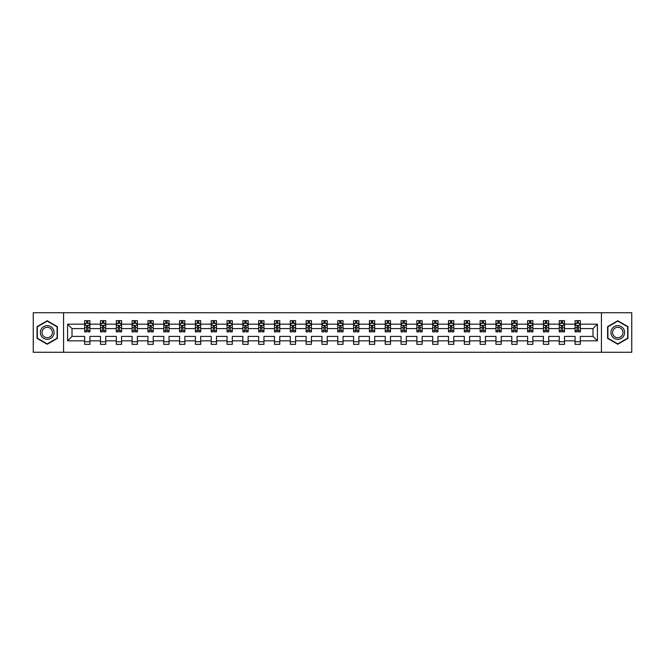 <?xml version="1.0" encoding="UTF-8"?>
<svg xmlns="http://www.w3.org/2000/svg" width="665" height="665" viewBox="0 0 665 665"><rect width="100%" height="100%" fill="white"/><g stroke="black" fill="none" stroke-linecap="round" stroke-linejoin="round"><path stroke-width="1" d="M601.426 352.275L631.75 352.275L631.75 312.725L601.426 312.725L601.426 352.275L63.574 352.275L63.574 312.725L33.25 312.725L33.25 352.275L63.574 352.275M580.337 340.829L580.337 336.399L592.989 336.399L597.419 340.829L580.337 340.829L580.337 344.362L575.067 344.362L575.067 340.829L564.519 340.829L564.519 344.362L559.248 344.362L559.248 340.829L548.7 340.829L548.7 344.362L543.421 344.362L543.421 340.829L532.881 340.829L532.881 344.362L527.603 344.362L527.603 340.829L517.062 340.829L517.062 344.362L511.784 344.362L511.784 340.829L501.244 340.829L501.244 344.362L495.965 344.362L495.965 340.829L485.417 340.829L485.417 344.362L480.147 344.362L480.147 340.829L469.598 340.829L469.598 344.362L464.328 344.362L464.328 340.829L453.779 340.829L453.779 344.362L448.509 344.362L448.509 340.829L437.961 340.829L437.961 344.362L432.691 344.362L432.691 340.829L422.142 340.829L422.142 344.362L416.872 344.362L416.872 340.829L406.323 340.829L406.323 344.362L401.053 344.362L401.053 340.829L390.505 340.829L390.505 344.362L385.235 344.362L385.235 340.829L374.686 340.829L374.686 344.362L369.416 344.362L369.416 340.829L358.867 340.829L358.867 344.362L353.589 344.362L353.589 340.829L343.049 340.829L343.049 344.362L337.77 344.362L337.77 340.829L327.23 340.829L327.23 344.362L321.951 344.362L321.951 340.829L311.411 340.829L311.411 344.362L306.133 344.362L306.133 340.829L295.584 340.829L295.584 344.362L290.314 344.362L290.314 340.829L279.766 340.829L279.766 344.362L274.495 344.362L274.495 340.829L263.947 340.829L263.947 344.362L258.677 344.362L258.677 340.829L248.128 340.829L248.128 344.362L242.858 344.362L242.858 340.829L232.309 340.829L232.309 344.362L227.039 344.362L227.039 340.829L216.491 340.829L216.491 344.362L211.221 344.362L211.221 340.829L200.672 340.829L200.672 344.362L195.402 344.362L195.402 340.829L184.853 340.829L184.853 344.362L179.583 344.362L179.583 340.829L169.035 340.829L169.035 344.362L163.756 344.362L163.756 340.829L153.216 340.829L153.216 344.362L147.938 344.362L147.938 340.829L137.397 340.829L137.397 344.362L132.119 344.362L132.119 340.829L121.579 340.829L121.579 344.362L116.3 344.362L116.3 340.829L105.752 340.829L105.752 344.362L100.481 344.362L100.481 340.829L89.933 340.829L89.933 344.362L84.663 344.362L84.663 340.829L67.581 340.829L67.581 324.171L84.663 324.171L84.663 320.638L89.933 320.638L89.933 324.171L100.481 324.171L100.481 320.638L105.752 320.638L105.752 324.171L116.3 324.171L116.3 320.638L121.579 320.638L121.579 324.171L132.119 324.171L132.119 320.638L137.397 320.638L137.397 324.171L147.938 324.171L147.938 320.638L153.216 320.638L153.216 324.171L163.756 324.171L163.756 320.638L169.035 320.638L169.035 324.171L179.583 324.171L179.583 320.638L184.853 320.638L184.853 324.171L195.402 324.171L195.402 320.638L200.672 320.638L200.672 324.171L211.221 324.171L211.221 320.638L216.491 320.638L216.491 324.171L227.039 324.171L227.039 320.638L232.309 320.638L232.309 324.171L242.858 324.171L242.858 320.638L248.128 320.638L248.128 324.171L258.677 324.171L258.677 320.638L263.947 320.638L263.947 324.171L274.495 324.171L274.495 320.638L279.766 320.638L279.766 324.171L290.314 324.171L290.314 320.638L295.584 320.638L295.584 324.171L306.133 324.171L306.133 320.638L311.411 320.638L311.411 324.171L321.951 324.171L321.951 320.638L327.23 320.638L327.23 324.171L337.77 324.171L337.77 320.638L343.049 320.638L343.049 324.171L353.589 324.171L353.589 320.638L358.867 320.638L358.867 324.171L369.416 324.171L369.416 320.638L374.686 320.638L374.686 324.171L385.235 324.171L385.235 320.638L390.505 320.638L390.505 324.171L401.053 324.171L401.053 320.638L406.323 320.638L406.323 324.171L416.872 324.171L416.872 320.638L422.142 320.638L422.142 324.171L432.691 324.171L432.691 320.638L437.961 320.638L437.961 324.171L448.509 324.171L448.509 320.638L453.779 320.638L453.779 324.171L464.328 324.171L464.328 320.638L469.598 320.638L469.598 324.171L480.147 324.171L480.147 320.638L485.417 320.638L485.417 324.171L495.965 324.171L495.965 320.638L501.244 320.638L501.244 324.171L511.784 324.171L511.784 320.638L517.062 320.638L517.062 324.171L527.603 324.171L527.603 320.638L532.881 320.638L532.881 324.171L543.421 324.171L543.421 320.638L548.7 320.638L548.7 324.171L559.248 324.171L559.248 320.638L564.519 320.638L564.519 324.171L575.067 324.171L575.067 320.638L580.337 320.638L580.337 324.171L597.419 324.171L597.419 340.829M601.426 312.725L63.574 312.725M575.067 324.171L575.067 328.601L564.519 328.601L564.519 324.171M564.519 340.829L564.519 336.399L575.067 336.399L575.067 340.829M559.248 324.171L559.248 328.601L548.7 328.601L548.7 324.171M548.7 340.829L548.7 336.399L559.248 336.399L559.248 340.829M543.421 324.171L543.421 328.601L532.881 328.601L532.881 324.171M532.881 340.829L532.881 336.399L543.421 336.399L543.421 340.829M527.603 324.171L527.603 328.601L517.062 328.601L517.062 324.171M517.062 340.829L517.062 336.399L527.603 336.399L527.603 340.829M511.784 324.171L511.784 328.601L501.244 328.601L501.244 324.171M501.244 340.829L501.244 336.399L511.784 336.399L511.784 340.829M495.965 324.171L495.965 328.601L485.417 328.601L485.417 324.171M485.417 340.829L485.417 336.399L495.965 336.399L495.965 340.829M480.147 324.171L480.147 328.601L469.598 328.601L469.598 324.171M469.598 340.829L469.598 336.399L480.147 336.399L480.147 340.829M464.328 324.171L464.328 328.601L453.779 328.601L453.779 324.171M453.779 340.829L453.779 336.399L464.328 336.399L464.328 340.829M448.509 324.171L448.509 328.601L437.961 328.601L437.961 324.171M437.961 340.829L437.961 336.399L448.509 336.399L448.509 340.829M432.691 324.171L432.691 328.601L422.142 328.601L422.142 324.171M422.142 340.829L422.142 336.399L432.691 336.399L432.691 340.829M416.872 324.171L416.872 328.601L406.323 328.601L406.323 324.171M406.323 340.829L406.323 336.399L416.872 336.399L416.872 340.829M401.053 324.171L401.053 328.601L390.505 328.601L390.505 324.171M390.505 340.829L390.505 336.399L401.053 336.399L401.053 340.829M385.235 324.171L385.235 328.601L374.686 328.601L374.686 324.171M374.686 340.829L374.686 336.399L385.235 336.399L385.235 340.829M369.416 324.171L369.416 328.601L358.867 328.601L358.867 324.171M358.867 340.829L358.867 336.399L369.416 336.399L369.416 340.829M353.589 324.171L353.589 328.601L343.049 328.601L343.049 324.171M343.049 340.829L343.049 336.399L353.589 336.399L353.589 340.829M337.77 324.171L337.77 328.601L327.23 328.601L327.23 324.171M327.23 340.829L327.23 336.399L337.77 336.399L337.77 340.829M321.951 324.171L321.951 328.601L311.411 328.601L311.411 324.171M311.411 340.829L311.411 336.399L321.951 336.399L321.951 340.829M306.133 324.171L306.133 328.601L295.584 328.601L295.584 324.171M295.584 340.829L295.584 336.399L306.133 336.399L306.133 340.829M290.314 324.171L290.314 328.601L279.766 328.601L279.766 324.171M279.766 340.829L279.766 336.399L290.314 336.399L290.314 340.829M274.495 324.171L274.495 328.601L263.947 328.601L263.947 324.171M263.947 340.829L263.947 336.399L274.495 336.399L274.495 340.829M258.677 324.171L258.677 328.601L248.128 328.601L248.128 324.171M248.128 340.829L248.128 336.399L258.677 336.399L258.677 340.829M242.858 324.171L242.858 328.601L232.309 328.601L232.309 324.171M232.309 340.829L232.309 336.399L242.858 336.399L242.858 340.829M227.039 324.171L227.039 328.601L216.491 328.601L216.491 324.171M216.491 340.829L216.491 336.399L227.039 336.399L227.039 340.829M211.221 324.171L211.221 328.601L200.672 328.601L200.672 324.171M200.672 340.829L200.672 336.399L211.221 336.399L211.221 340.829M195.402 324.171L195.402 328.601L184.853 328.601L184.853 324.171M184.853 340.829L184.853 336.399L195.402 336.399L195.402 340.829M179.583 324.171L179.583 328.601L169.035 328.601L169.035 324.171M169.035 340.829L169.035 336.399L179.583 336.399L179.583 340.829M163.756 324.171L163.756 328.601L153.216 328.601L153.216 324.171M153.216 340.829L153.216 336.399L163.756 336.399L163.756 340.829M147.938 324.171L147.938 328.601L137.397 328.601L137.397 324.171M137.397 340.829L137.397 336.399L147.938 336.399L147.938 340.829M132.119 324.171L132.119 328.601L121.579 328.601L121.579 324.171M121.579 340.829L121.579 336.399L132.119 336.399L132.119 340.829M116.3 324.171L116.3 328.601L105.752 328.601L105.752 324.171M105.752 340.829L105.752 336.399L116.3 336.399L116.3 340.829M100.481 324.171L100.481 328.601L89.933 328.601L89.933 324.171M89.933 340.829L89.933 336.399L100.481 336.399L100.481 340.829M84.663 324.171L84.663 328.601L72.011 328.601L72.011 336.399L84.663 336.399L84.663 340.829M67.581 324.171L72.011 328.601M592.989 336.399L592.989 328.601L580.337 328.601L580.337 324.171M577.07 323.273L578.334 323.273M561.252 323.273L562.515 323.273M545.433 323.273L546.697 323.273M529.606 323.273L530.878 323.273M513.787 323.273L515.059 323.273M497.969 323.273L499.24 323.273M482.15 323.273L483.413 323.273M466.331 323.273L467.595 323.273M450.513 323.273L451.776 323.273M434.694 323.273L435.957 323.273M418.875 323.273L420.139 323.273M403.057 323.273L404.32 323.273M387.238 323.273L388.501 323.273M371.419 323.273L372.683 323.273M355.6 323.273L356.864 323.273M339.773 323.273L341.045 323.273M323.955 323.273L325.227 323.273M308.136 323.273L309.4 323.273M292.317 323.273L293.581 323.273M276.499 323.273L277.762 323.273M260.68 323.273L261.944 323.273M244.861 323.273L246.125 323.273M229.043 323.273L230.306 323.273M213.224 323.273L214.487 323.273M197.405 323.273L198.669 323.273M181.587 323.273L182.85 323.273M165.76 323.273L167.031 323.273M149.941 323.273L151.213 323.273M134.122 323.273L135.394 323.273M118.303 323.273L119.567 323.273M102.485 323.273L103.748 323.273M86.666 323.273L87.93 323.273M84.663 341.727L89.933 341.727M100.481 341.727L105.752 341.727M116.3 341.727L121.579 341.727M132.119 341.727L137.397 341.727M147.938 341.727L153.216 341.727M163.756 341.727L169.035 341.727M179.583 341.727L184.853 341.727M195.402 341.727L200.672 341.727M211.221 341.727L216.491 341.727M227.039 341.727L232.309 341.727M242.858 341.727L248.128 341.727M258.677 341.727L263.947 341.727M274.495 341.727L279.766 341.727M290.314 341.727L295.584 341.727M306.133 341.727L311.411 341.727M321.951 341.727L327.23 341.727M337.77 341.727L343.049 341.727M353.589 341.727L358.867 341.727M369.416 341.727L374.686 341.727M385.235 341.727L390.505 341.727M401.053 341.727L406.323 341.727M416.872 341.727L422.142 341.727M432.691 341.727L437.961 341.727M448.509 341.727L453.779 341.727M464.328 341.727L469.598 341.727M480.147 341.727L485.417 341.727M495.965 341.727L501.244 341.727M511.784 341.727L517.062 341.727M527.603 341.727L532.881 341.727M543.421 341.727L548.7 341.727M559.248 341.727L564.519 341.727M575.067 341.727L580.337 341.727M72.011 336.399L67.581 340.829M597.419 324.171L592.989 328.601M57.398 326.623L47.223 320.746L37.049 326.623L37.049 338.377L47.223 344.254L57.398 338.377L57.398 326.623M607.602 326.623L607.602 338.377L617.777 344.254L627.951 338.377L627.951 326.623L617.777 320.746L607.602 326.623M87.93 322.01L86.666 322.01M85.652 323.448L84.663 323.448L84.663 320.638L86.666 320.638L84.663 320.638M84.663 330.547L84.663 331.868L86.666 331.868L86.666 330.547L84.663 330.547L84.663 328.601M89.933 328.601L89.933 331.868L87.93 331.868L87.93 326.224L86.666 326.224L86.666 330.547M88.944 323.448L89.933 323.448L89.933 320.638L87.93 320.638L89.933 320.638M89.933 325.434L88.886 323.323L85.719 323.323L84.663 325.434M86.666 323.323L86.666 320.638M87.93 320.638L87.93 323.323M103.748 322.01L102.485 322.01M101.471 323.448L100.481 323.448L100.481 320.638L102.485 320.638L100.481 320.638M100.481 330.547L100.481 331.868L102.485 331.868L102.485 330.547L100.481 330.547L100.481 328.601M105.752 328.601L105.752 331.868L103.748 331.868L103.748 326.224L102.485 326.224L102.485 330.547M104.762 323.448L105.752 323.448L105.752 320.638L103.748 320.638L105.752 320.638M105.752 325.434L104.704 323.323L101.537 323.323L100.481 325.434M102.485 323.323L102.485 320.638M103.748 320.638L103.748 323.323M119.567 322.01L118.303 322.01M117.289 323.448L116.3 323.448L116.3 320.638L118.303 320.638L116.3 320.638M116.3 330.547L116.3 331.868L118.303 331.868L118.303 330.547L116.3 330.547L116.3 328.601M121.579 328.601L121.579 331.868L119.567 331.868L119.567 326.224L118.303 326.224L118.303 330.547M120.581 323.448L121.579 323.448L121.579 320.638L119.567 320.638L121.579 320.638M121.579 325.434L120.523 323.323L117.356 323.323L116.3 325.434M118.303 323.323L118.303 320.638M119.567 320.638L119.567 323.323M41.288 329.075A6.858 6.858 0 0 0 43.799 338.435A6.858 6.858 0 0 0 53.158 335.925A6.858 6.858 0 0 0 50.648 326.565A6.858 6.858 0 0 0 41.288 329.075M42.726 329.906A5.187 5.187 0 0 0 44.63 336.997A5.187 5.187 0 0 0 51.72 335.094A5.187 5.187 0 0 0 49.817 328.003A5.187 5.187 0 0 0 42.726 329.906M57.082 326.806L57.082 338.194L47.223 343.888L37.365 338.194L37.365 326.806L47.223 321.112L57.082 326.806M611.842 329.075A6.858 6.858 0 0 0 614.352 338.435A6.858 6.858 0 0 0 623.712 335.925A6.858 6.858 0 0 0 621.201 326.565A6.858 6.858 0 0 0 611.842 329.075M613.28 329.906A5.187 5.187 0 0 0 615.183 336.997A5.187 5.187 0 0 0 622.274 335.094A5.187 5.187 0 0 0 620.37 328.003A5.187 5.187 0 0 0 613.28 329.906M627.635 326.806L627.635 338.194L617.777 343.888L607.918 338.194L607.918 326.806L617.777 321.112L627.635 326.806M135.394 322.01L134.122 322.01M133.116 323.448L132.119 323.448L132.119 320.638L134.122 320.638L132.119 320.638M132.119 330.547L132.119 331.868L134.122 331.868L134.122 330.547L132.119 330.547L132.119 328.601M137.397 328.601L137.397 331.868L135.394 331.868L135.394 326.224L134.122 326.224L134.122 330.547M136.4 323.448L137.397 323.448L137.397 320.638L135.394 320.638L137.397 320.638M137.397 325.434L136.342 323.323L133.175 323.323L132.119 325.434M134.122 323.323L134.122 320.638M135.394 320.638L135.394 323.323M151.213 322.01L149.941 322.01M148.935 323.448L147.938 323.448L147.938 320.638L149.941 320.638L147.938 320.638M147.938 330.547L147.938 331.868L149.941 331.868L149.941 330.547L147.938 330.547L147.938 328.601M153.216 328.601L153.216 331.868L151.213 331.868L151.213 326.224L149.941 326.224L149.941 330.547M152.219 323.448L153.216 323.448L153.216 320.638L151.213 320.638L153.216 320.638M153.216 325.434L152.16 323.323L148.993 323.323L147.938 325.434M149.941 323.323L149.941 320.638M151.213 320.638L151.213 323.323M167.031 322.01L165.76 322.01M164.754 323.448L163.756 323.448L163.756 320.638L165.76 320.638L163.756 320.638M163.756 330.547L163.756 331.868L165.76 331.868L165.76 330.547L163.756 330.547L163.756 328.601M169.035 328.601L169.035 331.868L167.031 331.868L167.031 326.224L165.76 326.224L165.76 330.547M168.046 323.448L169.035 323.448L169.035 320.638L167.031 320.638L169.035 320.638M169.035 325.434L167.979 323.323L164.812 323.323L163.756 325.434M165.76 323.323L165.76 320.638M167.031 320.638L167.031 323.323M182.85 322.01L181.587 322.01M180.572 323.448L179.583 323.448L179.583 320.638L181.587 320.638L179.583 320.638M179.583 330.547L179.583 331.868L181.587 331.868L181.587 330.547L179.583 330.547L179.583 328.601M184.853 328.601L184.853 331.868L182.85 331.868L182.85 326.224L181.587 326.224L181.587 330.547M183.864 323.448L184.853 323.448L184.853 320.638L182.85 320.638L184.853 320.638M184.853 325.434L183.798 323.323L180.631 323.323L179.583 325.434M181.587 323.323L181.587 320.638M182.85 320.638L182.85 323.323M198.669 322.01L197.405 322.01M196.391 323.448L195.402 323.448L195.402 320.638L197.405 320.638L195.402 320.638M195.402 330.547L195.402 331.868L197.405 331.868L197.405 330.547L195.402 330.547L195.402 328.601M200.672 328.601L200.672 331.868L198.669 331.868L198.669 326.224L197.405 326.224L197.405 330.547M199.683 323.448L200.672 323.448L200.672 320.638L198.669 320.638L200.672 320.638M200.672 325.434L199.616 323.323L196.449 323.323L195.402 325.434M197.405 323.323L197.405 320.638M198.669 320.638L198.669 323.323M214.487 322.01L213.224 322.01M212.21 323.448L211.221 323.448L211.221 320.638L213.224 320.638L211.221 320.638M211.221 330.547L211.221 331.868L213.224 331.868L213.224 330.547L211.221 330.547L211.221 328.601M216.491 328.601L216.491 331.868L214.487 331.868L214.487 326.224L213.224 326.224L213.224 330.547M215.502 323.448L216.491 323.448L216.491 320.638L214.487 320.638L216.491 320.638M216.491 325.434L215.435 323.323L212.276 323.323L211.221 325.434M213.224 323.323L213.224 320.638M214.487 320.638L214.487 323.323M230.306 322.01L229.043 322.01M228.029 323.448L227.039 323.448L227.039 320.638L229.043 320.638L227.039 320.638M227.039 330.547L227.039 331.868L229.043 331.868L229.043 330.547L227.039 330.547L227.039 328.601M232.309 328.601L232.309 331.868L230.306 331.868L230.306 326.224L229.043 326.224L229.043 330.547M231.32 323.448L232.309 323.448L232.309 320.638L230.306 320.638L232.309 320.638M232.309 325.434L231.254 323.323L228.095 323.323L227.039 325.434M229.043 323.323L229.043 320.638M230.306 320.638L230.306 323.323M246.125 322.01L244.861 322.01M243.847 323.448L242.858 323.448L242.858 320.638L244.861 320.638L242.858 320.638M242.858 330.547L242.858 331.868L244.861 331.868L244.861 330.547L242.858 330.547L242.858 328.601M248.128 328.601L248.128 331.868L246.125 331.868L246.125 326.224L244.861 326.224L244.861 330.547M247.139 323.448L248.128 323.448L248.128 320.638L246.125 320.638L248.128 320.638M248.128 325.434L247.072 323.323L243.914 323.323L242.858 325.434M244.861 323.323L244.861 320.638M246.125 320.638L246.125 323.323M261.944 322.01L260.68 322.01M259.666 323.448L258.677 323.448L258.677 320.638L260.68 320.638L258.677 320.638M258.677 330.547L258.677 331.868L260.68 331.868L260.68 330.547L258.677 330.547L258.677 328.601M263.947 328.601L263.947 331.868L261.944 331.868L261.944 326.224L260.68 326.224L260.68 330.547M262.958 323.448L263.947 323.448L263.947 320.638L261.944 320.638L263.947 320.638M263.947 325.434L262.891 323.323L259.732 323.323L258.677 325.434M260.68 323.323L260.68 320.638M261.944 320.638L261.944 323.323M277.762 322.01L276.499 322.01M275.485 323.448L274.495 323.448L274.495 320.638L276.499 320.638L274.495 320.638M274.495 330.547L274.495 331.868L276.499 331.868L276.499 330.547L274.495 330.547L274.495 328.601M279.766 328.601L279.766 331.868L277.762 331.868L277.762 326.224L276.499 326.224L276.499 330.547M278.776 323.448L279.766 323.448L279.766 320.638L277.762 320.638L279.766 320.638M279.766 325.434L278.718 323.323L275.551 323.323L274.495 325.434M276.499 323.323L276.499 320.638M277.762 320.638L277.762 323.323M293.581 322.01L292.317 322.01M291.303 323.448L290.314 323.448L290.314 320.638L292.317 320.638L290.314 320.638M290.314 330.547L290.314 331.868L292.317 331.868L292.317 330.547L290.314 330.547L290.314 328.601M295.584 328.601L295.584 331.868L293.581 331.868L293.581 326.224L292.317 326.224L292.317 330.547M294.595 323.448L295.584 323.448L295.584 320.638L293.581 320.638L295.584 320.638M295.584 325.434L294.537 323.323L291.37 323.323L290.314 325.434M292.317 323.323L292.317 320.638M293.581 320.638L293.581 323.323M309.4 322.01L308.136 322.01M307.122 323.448L306.133 323.448L306.133 320.638L308.136 320.638L306.133 320.638M306.133 330.547L306.133 331.868L308.136 331.868L308.136 330.547L306.133 330.547L306.133 328.601M311.411 328.601L311.411 331.868L309.4 331.868L309.4 326.224L308.136 326.224L308.136 330.547M310.414 323.448L311.411 323.448L311.411 320.638L309.4 320.638L311.411 320.638M311.411 325.434L310.356 323.323L307.188 323.323L306.133 325.434M308.136 323.323L308.136 320.638M309.4 320.638L309.4 323.323M325.227 322.01L323.955 322.01M322.949 323.448L321.951 323.448L321.951 320.638L323.955 320.638L321.951 320.638M321.951 330.547L321.951 331.868L323.955 331.868L323.955 330.547L321.951 330.547L321.951 328.601M327.23 328.601L327.23 331.868L325.227 331.868L325.227 326.224L323.955 326.224L323.955 330.547M326.232 323.448L327.23 323.448L327.23 320.638L325.227 320.638L327.23 320.638M327.23 325.434L326.174 323.323L323.007 323.323L321.951 325.434M323.955 323.323L323.955 320.638M325.227 320.638L325.227 323.323M341.045 322.01L339.773 322.01M338.768 323.448L337.77 323.448L337.77 320.638L339.773 320.638L337.77 320.638M337.77 330.547L337.77 331.868L339.773 331.868L339.773 330.547L337.77 330.547L337.77 328.601M343.049 328.601L343.049 331.868L341.045 331.868L341.045 326.224L339.773 326.224L339.773 330.547M342.051 323.448L343.049 323.448L343.049 320.638L341.045 320.638L343.049 320.638M343.049 325.434L341.993 323.323L338.826 323.323L337.77 325.434M339.773 323.323L339.773 320.638M341.045 320.638L341.045 323.323M356.864 322.01L355.6 322.01M354.586 323.448L353.589 323.448L353.589 320.638L355.6 320.638L353.589 320.638M353.589 330.547L353.589 331.868L355.6 331.868L355.6 330.547L353.589 330.547L353.589 328.601M358.867 328.601L358.867 331.868L356.864 331.868L356.864 326.224L355.6 326.224L355.6 330.547M357.878 323.448L358.867 323.448L358.867 320.638L356.864 320.638L358.867 320.638M358.867 325.434L357.812 323.323L354.644 323.323L353.589 325.434M355.6 323.323L355.6 320.638M356.864 320.638L356.864 323.323M372.683 322.01L371.419 322.01M370.405 323.448L369.416 323.448L369.416 320.638L371.419 320.638L369.416 320.638M369.416 330.547L369.416 331.868L371.419 331.868L371.419 330.547L369.416 330.547L369.416 328.601M374.686 328.601L374.686 331.868L372.683 331.868L372.683 326.224L371.419 326.224L371.419 330.547M373.697 323.448L374.686 323.448L374.686 320.638L372.683 320.638L374.686 320.638M374.686 325.434L373.63 323.323L370.463 323.323L369.416 325.434M371.419 323.323L371.419 320.638M372.683 320.638L372.683 323.323M388.501 322.01L387.238 322.01M386.224 323.448L385.235 323.448L385.235 320.638L387.238 320.638L385.235 320.638M385.235 330.547L385.235 331.868L387.238 331.868L387.238 330.547L385.235 330.547L385.235 328.601M390.505 328.601L390.505 331.868L388.501 331.868L388.501 326.224L387.238 326.224L387.238 330.547M389.515 323.448L390.505 323.448L390.505 320.638L388.501 320.638L390.505 320.638M390.505 325.434L389.449 323.323L386.282 323.323L385.235 325.434M387.238 323.323L387.238 320.638M388.501 320.638L388.501 323.323M404.32 322.01L403.057 322.01M402.042 323.448L401.053 323.448L401.053 320.638L403.057 320.638L401.053 320.638M401.053 330.547L401.053 331.868L403.057 331.868L403.057 330.547L401.053 330.547L401.053 328.601M406.323 328.601L406.323 331.868L404.32 331.868L404.32 326.224L403.057 326.224L403.057 330.547M405.334 323.448L406.323 323.448L406.323 320.638L404.32 320.638L406.323 320.638M406.323 325.434L405.268 323.323L402.109 323.323L401.053 325.434M403.057 323.323L403.057 320.638M404.32 320.638L404.32 323.323M420.139 322.01L418.875 322.01M417.861 323.448L416.872 323.448L416.872 320.638L418.875 320.638L416.872 320.638M416.872 330.547L416.872 331.868L418.875 331.868L418.875 330.547L416.872 330.547L416.872 328.601M422.142 328.601L422.142 331.868L420.139 331.868L420.139 326.224L418.875 326.224L418.875 330.547M421.153 323.448L422.142 323.448L422.142 320.638L420.139 320.638L422.142 320.638M422.142 325.434L421.086 323.323L417.928 323.323L416.872 325.434M418.875 323.323L418.875 320.638M420.139 320.638L420.139 323.323M435.957 322.01L434.694 322.01M433.68 323.448L432.691 323.448L432.691 320.638L434.694 320.638L432.691 320.638M432.691 330.547L432.691 331.868L434.694 331.868L434.694 330.547L432.691 330.547L432.691 328.601M437.961 328.601L437.961 331.868L435.957 331.868L435.957 326.224L434.694 326.224L434.694 330.547M436.971 323.448L437.961 323.448L437.961 320.638L435.957 320.638L437.961 320.638M437.961 325.434L436.905 323.323L433.746 323.323L432.691 325.434M434.694 323.323L434.694 320.638M435.957 320.638L435.957 323.323M451.776 322.01L450.513 322.01M449.498 323.448L448.509 323.448L448.509 320.638L450.513 320.638L448.509 320.638M448.509 330.547L448.509 331.868L450.513 331.868L450.513 330.547L448.509 330.547L448.509 328.601M453.779 328.601L453.779 331.868L451.776 331.868L451.776 326.224L450.513 326.224L450.513 330.547M452.79 323.448L453.779 323.448L453.779 320.638L451.776 320.638L453.779 320.638M453.779 325.434L452.724 323.323L449.565 323.323L448.509 325.434M450.513 323.323L450.513 320.638M451.776 320.638L451.776 323.323M467.595 322.01L466.331 322.01M465.317 323.448L464.328 323.448L464.328 320.638L466.331 320.638L464.328 320.638M464.328 330.547L464.328 331.868L466.331 331.868L466.331 330.547L464.328 330.547L464.328 328.601M469.598 328.601L469.598 331.868L467.595 331.868L467.595 326.224L466.331 326.224L466.331 330.547M468.609 323.448L469.598 323.448L469.598 320.638L467.595 320.638L469.598 320.638M469.598 325.434L468.551 323.323L465.384 323.323L464.328 325.434M466.331 323.323L466.331 320.638M467.595 320.638L467.595 323.323M483.413 322.01L482.15 322.01M481.136 323.448L480.147 323.448L480.147 320.638L482.15 320.638L480.147 320.638M480.147 330.547L480.147 331.868L482.15 331.868L482.15 330.547L480.147 330.547L480.147 328.601M485.417 328.601L485.417 331.868L483.413 331.868L483.413 326.224L482.15 326.224L482.15 330.547M484.428 323.448L485.417 323.448L485.417 320.638L483.413 320.638L485.417 320.638M485.417 325.434L484.369 323.323L481.202 323.323L480.147 325.434M482.15 323.323L482.15 320.638M483.413 320.638L483.413 323.323M499.24 322.01L497.969 322.01M496.955 323.448L495.965 323.448L495.965 320.638L497.969 320.638L495.965 320.638M495.965 330.547L495.965 331.868L497.969 331.868L497.969 330.547L495.965 330.547L495.965 328.601M501.244 328.601L501.244 331.868L499.24 331.868L499.24 326.224L497.969 326.224L497.969 330.547M500.246 323.448L501.244 323.448L501.244 320.638L499.24 320.638L501.244 320.638M501.244 325.434L500.188 323.323L497.021 323.323L495.965 325.434M497.969 323.323L497.969 320.638M499.24 320.638L499.24 323.323M515.059 322.01L513.787 322.01M512.782 323.448L511.784 323.448L511.784 320.638L513.787 320.638L511.784 320.638M511.784 330.547L511.784 331.868L513.787 331.868L513.787 330.547L511.784 330.547L511.784 328.601M517.062 328.601L517.062 331.868L515.059 331.868L515.059 326.224L513.787 326.224L513.787 330.547M516.065 323.448L517.062 323.448L517.062 320.638L515.059 320.638L517.062 320.638M517.062 325.434L516.007 323.323L512.84 323.323L511.784 325.434M513.787 323.323L513.787 320.638M515.059 320.638L515.059 323.323M530.878 322.01L529.606 322.01M528.6 323.448L527.603 323.448L527.603 320.638L529.606 320.638L527.603 320.638M527.603 330.547L527.603 331.868L529.606 331.868L529.606 330.547L527.603 330.547L527.603 328.601M532.881 328.601L532.881 331.868L530.878 331.868L530.878 326.224L529.606 326.224L529.606 330.547M531.884 323.448L532.881 323.448L532.881 320.638L530.878 320.638L532.881 320.638M532.881 325.434L531.825 323.323L528.658 323.323L527.603 325.434M529.606 323.323L529.606 320.638M530.878 320.638L530.878 323.323M546.697 322.01L545.433 322.01M544.419 323.448L543.421 323.448L543.421 320.638L545.433 320.638L543.421 320.638M543.421 330.547L543.421 331.868L545.433 331.868L545.433 330.547L543.421 330.547L543.421 328.601M548.7 328.601L548.7 331.868L546.697 331.868L546.697 326.224L545.433 326.224L545.433 330.547M547.711 323.448L548.7 323.448L548.7 320.638L546.697 320.638L548.7 320.638M548.7 325.434L547.644 323.323L544.477 323.323L543.421 325.434M545.433 323.323L545.433 320.638M546.697 320.638L546.697 323.323M562.515 322.01L561.252 322.01M560.238 323.448L559.248 323.448L559.248 320.638L561.252 320.638L559.248 320.638M559.248 330.547L559.248 331.868L561.252 331.868L561.252 330.547L559.248 330.547L559.248 328.601M564.519 328.601L564.519 331.868L562.515 331.868L562.515 326.224L561.252 326.224L561.252 330.547M563.529 323.448L564.519 323.448L564.519 320.638L562.515 320.638L564.519 320.638M564.519 325.434L563.463 323.323L560.296 323.323L559.248 325.434M561.252 323.323L561.252 320.638M562.515 320.638L562.515 323.323M578.334 322.01L577.07 322.01M576.056 323.448L575.067 323.448L575.067 320.638L577.07 320.638L575.067 320.638M575.067 330.547L575.067 331.868L577.07 331.868L577.07 330.547L575.067 330.547L575.067 328.601M580.337 328.601L580.337 331.868L578.334 331.868L578.334 326.224L577.07 326.224L577.07 330.547M579.348 323.448L580.337 323.448L580.337 320.638L578.334 320.638L580.337 320.638M580.337 325.434L579.282 323.323L576.114 323.323L575.067 325.434M577.07 323.323L577.07 320.638M578.334 320.638L578.334 323.323M89.908 325.385L84.688 325.385M89.933 330.547L87.93 330.547M86.666 327.72L84.663 327.72M89.933 327.72L87.93 327.72M87.93 322.675L86.666 322.675M105.727 325.385L100.506 325.385M105.752 330.547L103.748 330.547M102.485 327.72L100.481 327.72M105.752 327.72L103.748 327.72M103.748 322.675L102.485 322.675M121.545 325.385L116.325 325.385M121.579 330.547L119.567 330.547M118.303 327.72L116.3 327.72M121.579 327.72L119.567 327.72M119.567 322.675L118.303 322.675M137.364 325.385L132.144 325.385M137.397 330.547L135.394 330.547M134.122 327.72L132.119 327.72M137.397 327.72L135.394 327.72M135.394 322.675L134.122 322.675M153.191 325.385L147.971 325.385M153.216 330.547L151.213 330.547M149.941 327.72L147.938 327.72M153.216 327.72L151.213 327.72M151.213 322.675L149.941 322.675M169.01 325.385L163.79 325.385M169.035 330.547L167.031 330.547M165.76 327.72L163.756 327.72M169.035 327.72L167.031 327.72M167.031 322.675L165.76 322.675M184.828 325.385L179.608 325.385M184.853 330.547L182.85 330.547M181.587 327.72L179.583 327.72M184.853 327.72L182.85 327.72M182.85 322.675L181.587 322.675M200.647 325.385L195.427 325.385M200.672 330.547L198.669 330.547M197.405 327.72L195.402 327.72M200.672 327.72L198.669 327.72M198.669 322.675L197.405 322.675M216.466 325.385L211.246 325.385M216.491 330.547L214.487 330.547M213.224 327.72L211.221 327.72M216.491 327.72L214.487 327.72M214.487 322.675L213.224 322.675M232.285 325.385L227.064 325.385M232.309 330.547L230.306 330.547M229.043 327.72L227.039 327.72M232.309 327.72L230.306 327.72M230.306 322.675L229.043 322.675M248.103 325.385L242.883 325.385M248.128 330.547L246.125 330.547M244.861 327.72L242.858 327.72M248.128 327.72L246.125 327.72M246.125 322.675L244.861 322.675M263.922 325.385L258.702 325.385M263.947 330.547L261.944 330.547M260.68 327.72L258.677 327.72M263.947 327.72L261.944 327.72M261.944 322.675L260.68 322.675M279.741 325.385L274.52 325.385M279.766 330.547L277.762 330.547M276.499 327.72L274.495 327.72M279.766 327.72L277.762 327.72M277.762 322.675L276.499 322.675M295.559 325.385L290.339 325.385M295.584 330.547L293.581 330.547M292.317 327.72L290.314 327.72M295.584 327.72L293.581 327.72M293.581 322.675L292.317 322.675M311.378 325.385L306.158 325.385M311.411 330.547L309.4 330.547M308.136 327.72L306.133 327.72M311.411 327.72L309.4 327.72M309.4 322.675L308.136 322.675M327.197 325.385L321.976 325.385M327.23 330.547L325.227 330.547M323.955 327.72L321.951 327.72M327.23 327.72L325.227 327.72M325.227 322.675L323.955 322.675M343.024 325.385L337.803 325.385M343.049 330.547L341.045 330.547M339.773 327.72L337.77 327.72M343.049 327.72L341.045 327.72M341.045 322.675L339.773 322.675M358.842 325.385L353.622 325.385M358.867 330.547L356.864 330.547M355.6 327.72L353.589 327.72M358.867 327.72L356.864 327.72M356.864 322.675L355.6 322.675M374.661 325.385L369.441 325.385M374.686 330.547L372.683 330.547M371.419 327.72L369.416 327.72M374.686 327.72L372.683 327.72M372.683 322.675L371.419 322.675M390.48 325.385L385.259 325.385M390.505 330.547L388.501 330.547M387.238 327.72L385.235 327.72M390.505 327.72L388.501 327.72M388.501 322.675L387.238 322.675M406.298 325.385L401.078 325.385M406.323 330.547L404.32 330.547M403.057 327.72L401.053 327.72M406.323 327.72L404.32 327.72M404.32 322.675L403.057 322.675M422.117 325.385L416.897 325.385M422.142 330.547L420.139 330.547M418.875 327.72L416.872 327.72M422.142 327.72L420.139 327.72M420.139 322.675L418.875 322.675M437.936 325.385L432.715 325.385M437.961 330.547L435.957 330.547M434.694 327.72L432.691 327.72M437.961 327.72L435.957 327.72M435.957 322.675L434.694 322.675M453.754 325.385L448.534 325.385M453.779 330.547L451.776 330.547M450.513 327.72L448.509 327.72M453.779 327.72L451.776 327.72M451.776 322.675L450.513 322.675M469.573 325.385L464.353 325.385M469.598 330.547L467.595 330.547M466.331 327.72L464.328 327.72M469.598 327.72L467.595 327.72M467.595 322.675L466.331 322.675M485.392 325.385L480.172 325.385M485.417 330.547L483.413 330.547M482.15 327.72L480.147 327.72M485.417 327.72L483.413 327.72M483.413 322.675L482.15 322.675M501.211 325.385L495.99 325.385M501.244 330.547L499.24 330.547M497.969 327.72L495.965 327.72M501.244 327.72L499.24 327.72M499.24 322.675L497.969 322.675M517.029 325.385L511.809 325.385M517.062 330.547L515.059 330.547M513.787 327.72L511.784 327.72M517.062 327.72L515.059 327.72M515.059 322.675L513.787 322.675M532.856 325.385L527.636 325.385M532.881 330.547L530.878 330.547M529.606 327.72L527.603 327.72M532.881 327.72L530.878 327.72M530.878 322.675L529.606 322.675M548.675 325.385L543.455 325.385M548.7 330.547L546.697 330.547M545.433 327.72L543.421 327.72M548.7 327.72L546.697 327.72M546.697 322.675L545.433 322.675M564.494 325.385L559.273 325.385M564.519 330.547L562.515 330.547M561.252 327.72L559.248 327.72M564.519 327.72L562.515 327.72M562.515 322.675L561.252 322.675M580.312 325.385L575.092 325.385M580.337 330.547L578.334 330.547M577.07 327.72L575.067 327.72M580.337 327.72L578.334 327.72M578.334 322.675L577.07 322.675"/></g></svg>
